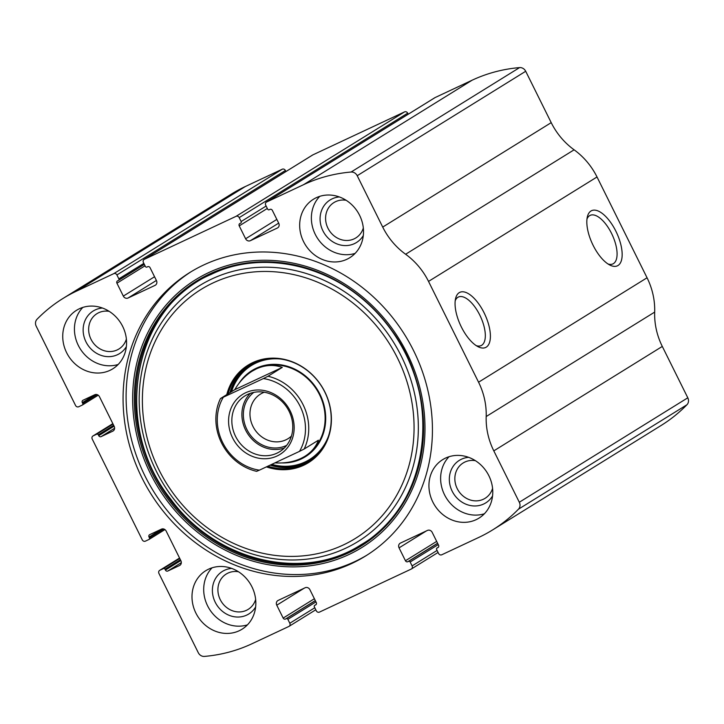 <?xml version="1.0" encoding="UTF-8"?>
<svg xmlns="http://www.w3.org/2000/svg" width="724" height="724" viewBox="0 0 724 724"><rect width="100%" height="100%" fill="white"/><g stroke="black" fill="none" stroke-linecap="round" stroke-linejoin="round"><path stroke-width="1.09" d="M82.735 403.476L82.31 402.644A1.873 1.683 -121.8 0 1 83.007 400.245L94.726 394.752A3.756 3.376 -121.8 0 1 99.45 396.68L114.184 426.355A3.756 3.376 -121.8 0 1 112.799 431.151L101.079 436.644A1.873 1.683 -121.8 0 1 98.717 435.676L98.301 434.843A1.249 1.122 -121.8 0 0 96.726 434.201L93.152 435.866A2.507 2.244 -121.8 0 0 92.229 439.061L142.266 539.86A2.507 2.244 -121.8 0 0 145.415 541.145L148.981 539.471A1.249 1.122 -121.8 0 0 149.443 537.878L149.026 537.036A1.873 1.683 -121.8 0 1 149.723 534.638L161.443 529.144A3.756 3.376 -121.8 0 1 166.167 531.072L180.9 560.747A3.756 3.376 -121.8 0 1 179.507 565.544L167.787 571.037A1.873 1.683 -121.8 0 1 165.425 570.069L165.009 569.236A1.249 1.122 -121.8 0 0 163.434 568.593L159.868 570.259A2.507 2.244 -121.8 0 0 158.945 573.462L198.295 652.731A6.263 5.62 -121.8 0 0 204.412 656.406A168.973 151.741 -121.8 0 0 251.943 643.763L288.885 626.441A2.507 2.244 -121.8 0 0 289.808 623.246L287.862 619.328A1.249 1.122 -121.8 0 0 286.288 618.685L285.528 619.038A1.873 1.683 -121.8 0 1 283.165 618.079L276.767 605.201A3.756 3.376 -121.8 0 1 278.161 600.404L305.166 587.743A3.756 3.376 -121.8 0 1 309.89 589.671L316.279 602.549A1.873 1.683 -121.8 0 1 315.592 604.947L314.822 605.309A1.249 1.122 -121.8 0 0 314.361 606.902L316.307 610.821A2.507 2.244 -121.8 0 0 319.456 612.106L411.169 569.109A2.507 2.244 -121.8 0 0 412.101 565.915L410.155 561.996A1.249 1.122 -121.8 0 0 408.58 561.353L407.811 561.715A1.873 1.683 -121.8 0 1 405.449 560.747L399.06 547.869A3.756 3.376 -121.8 0 1 400.444 543.081L427.45 530.421A3.756 3.376 -121.8 0 1 432.183 532.348L438.572 545.226A1.873 1.683 -121.8 0 1 437.875 547.625L437.115 547.977A1.249 1.122 -121.8 0 0 436.653 549.579L438.599 553.498A2.507 2.244 -121.8 0 0 441.749 554.783L478.691 537.461A168.973 151.741 -121.8 0 0 492.655 529.896A168.973 151.741 -121.8 0 0 518.465 509.189A6.263 5.62 -121.8 0 0 519.307 502.248L493.804 450.871A67.594 60.698 -121.8 0 1 486.184 416.535A67.594 60.698 -121.8 0 0 478.564 382.209L428.527 281.41A67.594 60.698 -121.8 0 0 405.621 254.251A67.594 60.698 -121.8 0 1 382.715 227.083L357.213 175.706A6.263 5.62 -121.8 0 0 351.095 172.031A168.973 151.741 -121.8 0 0 303.564 184.683L266.622 201.996A2.507 2.244 -121.8 0 0 265.699 205.191L267.645 209.109A1.249 1.122 -121.8 0 0 269.219 209.752L269.98 209.399A1.873 1.683 -121.8 0 1 272.342 210.358L278.74 223.236A3.756 3.376 -121.8 0 1 277.346 228.033L250.341 240.694A3.756 3.376 -121.8 0 1 245.617 238.766L239.228 225.888A1.873 1.683 -121.8 0 1 239.916 223.49L240.685 223.128A1.249 1.122 -121.8 0 0 241.146 221.535L239.201 217.616A2.507 2.244 -121.8 0 0 236.051 216.331L144.329 259.328A2.507 2.244 -121.8 0 0 143.406 262.522L145.352 266.441A1.249 1.122 -121.8 0 0 146.927 267.084L147.687 266.722A1.873 1.683 -121.8 0 1 150.058 267.69L156.447 280.568A3.756 3.376 -121.8 0 1 155.054 285.365L128.048 298.017A3.756 3.376 -121.8 0 1 123.324 296.098L116.935 283.211A1.873 1.683 -121.8 0 1 117.632 280.822L118.392 280.459A1.249 1.122 -121.8 0 0 118.854 278.858L116.908 274.939L285.401 170.502A2.507 2.244 -121.8 0 0 282.251 169.217L245.309 186.539A168.973 151.741 -121.8 0 0 231.345 194.104L62.852 298.541A168.973 151.741 -121.8 0 0 37.042 319.257A6.263 5.62 -121.8 0 0 36.2 326.198L75.549 405.467A2.507 2.244 -121.8 0 0 78.699 406.752L82.265 405.078A1.249 1.122 -121.8 0 0 82.735 403.476L97.052 394.607M116.908 274.939A2.507 2.244 -121.8 0 0 113.759 273.654L76.816 290.976A168.973 151.741 -121.8 0 0 62.852 298.541M239.201 217.616L407.693 113.179A2.507 2.244 -121.8 0 0 404.544 111.894L312.831 154.891A2.507 2.244 -121.8 0 0 312.424 155.135M382.715 227.083L551.208 122.646L525.705 71.269A6.263 5.62 -121.8 0 0 519.588 67.594A168.973 151.741 -121.8 0 0 472.057 80.237L435.115 97.559A2.507 2.244 -121.8 0 0 434.717 97.803M492.655 529.896L661.148 425.459A168.973 151.741 -121.8 0 0 686.958 404.743A6.263 5.62 -121.8 0 0 687.8 397.802L662.297 346.434A67.594 60.698 -121.8 0 1 654.677 312.098A67.594 60.698 -121.8 0 0 647.057 277.772L597.019 176.973A67.594 60.698 -121.8 0 0 574.114 149.814A67.594 60.698 -121.8 0 1 551.208 122.646M615.871 231.191A30.444 13.322 -115.1 0 1 621.835 258.658A30.444 13.322 -115.1 0 1 609.907 265.084A30.444 13.322 -115.1 0 1 592.431 243.907A30.444 13.322 -115.1 0 1 587.336 216.919A30.444 13.322 -115.1 0 1 615.871 231.191M484.121 312.858A30.444 13.322 -115.1 0 1 490.076 340.325A30.444 13.322 -115.1 0 1 478.157 346.751A30.444 13.322 -115.1 0 1 460.672 325.574A30.444 13.322 -115.1 0 1 455.577 298.587A30.444 13.322 -115.1 0 1 484.121 312.858M351.837 563.453A166.782 149.778 -121.8 0 0 365.62 555.978A166.782 149.778 -121.8 0 0 409.485 342.841A166.782 149.778 -121.8 0 0 203.67 264.984A166.782 149.778 -121.8 0 0 189.887 272.459A166.782 149.778 -121.8 0 0 146.022 485.596A166.782 149.778 -121.8 0 0 351.837 563.453M79.369 308.759A34.417 30.915 58.2 0 1 121.84 324.832A34.417 30.915 58.2 0 1 112.79 368.815A34.417 30.915 58.2 0 1 68.382 355.846A34.417 30.915 58.2 0 1 76.518 310.306A34.417 30.915 58.2 0 1 79.369 308.759M316.307 197.688A34.417 30.915 58.2 0 1 358.778 213.761A34.417 30.915 58.2 0 1 349.728 257.744A34.417 30.915 58.2 0 1 305.32 244.775A34.417 30.915 58.2 0 1 313.456 199.236A34.417 30.915 58.2 0 1 316.307 197.688M208.621 569.154A34.417 30.915 58.2 0 1 251.101 585.218A34.417 30.915 58.2 0 1 242.051 629.21A34.417 30.915 58.2 0 1 197.643 616.233A34.417 30.915 58.2 0 1 205.779 570.693A34.417 30.915 58.2 0 1 208.621 569.154M445.559 458.075A34.417 30.915 58.2 0 1 488.039 474.148A34.417 30.915 58.2 0 1 478.98 518.131A34.417 30.915 58.2 0 1 434.581 505.162A34.417 30.915 58.2 0 1 442.717 459.622A34.417 30.915 58.2 0 1 445.559 458.075M285.401 170.502L285.926 171.543M407.693 113.179L408.209 114.22M455.215 300.75A26.806 11.729 -115.1 0 1 458.401 297.03A26.806 11.729 -115.1 0 1 479.795 315.094A26.806 11.729 -115.1 0 1 481.152 345.574A26.806 11.729 -115.1 0 1 476.256 345.647M586.965 219.082A26.806 11.729 -115.1 0 1 590.151 215.372A26.806 11.729 -115.1 0 1 611.554 233.427A26.806 11.729 -115.1 0 1 612.902 263.907A26.806 11.729 -115.1 0 1 608.015 263.979M484.383 513.769A34.417 30.915 58.2 0 1 446.274 497.913A34.417 30.915 58.2 0 1 449.025 456.726M492.555 495.94A25.032 22.48 58.2 0 1 455.867 496.8A25.032 22.48 58.2 0 1 461.432 459.224A25.032 22.48 58.2 0 1 468.636 457.342M492.582 488.401A20.797 18.679 58.2 0 1 485.089 498.32A20.797 18.679 58.2 0 1 458.256 490.483A20.797 18.679 58.2 0 1 463.179 462.962A20.797 18.679 58.2 0 1 464.899 462.03A20.797 18.679 58.2 0 1 475.396 460.672M247.445 624.848A34.417 30.915 58.2 0 1 209.345 608.984A34.417 30.915 58.2 0 1 212.087 567.797M255.617 607.011A25.032 22.48 58.2 0 1 218.929 607.87A25.032 22.48 58.2 0 1 224.494 570.295A25.032 22.48 58.2 0 1 231.698 568.412M255.644 599.472A20.797 18.679 58.2 0 1 248.151 609.391A20.797 18.679 58.2 0 1 221.318 601.554A20.797 18.679 58.2 0 1 226.241 574.032A20.797 18.679 58.2 0 1 227.96 573.1A20.797 18.679 58.2 0 1 238.458 571.743M355.122 253.382A34.417 30.915 58.2 0 1 317.022 237.517A34.417 30.915 58.2 0 1 319.764 196.34M363.303 235.553A25.032 22.48 58.2 0 1 326.614 236.413A25.032 22.48 58.2 0 1 332.171 198.838A25.032 22.48 58.2 0 1 339.375 196.946M363.321 228.015A20.797 18.679 58.2 0 1 355.837 237.934A20.797 18.679 58.2 0 1 329.004 230.096A20.797 18.679 58.2 0 1 333.918 202.575A20.797 18.679 58.2 0 1 335.637 201.643A20.797 18.679 58.2 0 1 346.135 200.286M118.184 364.462A34.417 30.915 58.2 0 1 80.083 348.597A34.417 30.915 58.2 0 1 82.826 307.41M126.365 346.624A25.032 22.48 58.2 0 1 89.676 347.484A25.032 22.48 58.2 0 1 95.233 309.908A25.032 22.48 58.2 0 1 102.437 308.026M126.383 339.085A20.797 18.679 58.2 0 1 118.899 349.004A20.797 18.679 58.2 0 1 92.066 341.167A20.797 18.679 58.2 0 1 96.98 313.646A20.797 18.679 58.2 0 1 98.699 312.714A20.797 18.679 58.2 0 1 109.197 311.356M367.14 555.027A166.782 149.778 58.2 0 1 153.488 491.243A166.782 149.778 58.2 0 1 191.407 271.527M226.766 394.634A57.359 51.513 58.2 0 1 252.739 362.606A57.359 51.513 58.2 0 1 330.913 411.621A57.359 51.513 58.2 0 1 266.396 466.889M228.087 393.82A56.635 50.861 58.2 0 1 248.848 365.502A56.635 50.861 58.2 0 1 253.536 362.959A56.635 50.861 58.2 0 1 323.42 389.403A56.635 50.861 58.2 0 1 308.524 461.776A56.635 50.861 58.2 0 1 267.844 466.202M309.456 461.188A56.635 50.861 58.2 0 1 270.079 465.161M229.96 392.652A56.635 50.861 58.2 0 1 249.789 364.932M239.02 383.304A50.689 45.521 58.2 0 1 256.169 368.281A50.689 45.521 58.2 0 1 323.8 404.354A50.689 45.521 58.2 0 1 282.052 462.935M274.948 462.871C286.559 463.541 296.55 461.342 304.931 456.283L305.066 456.192A50.065 44.96 -121.8 0 0 318.234 392.209A50.065 44.96 -121.8 0 0 256.45 368.842A50.065 44.96 -121.8 0 0 252.314 371.086L252.169 371.168C245.255 375.512 239.445 381.684 234.748 389.684L220.476 398.535L263.373 378.571A47.567 42.716 58.2 0 1 299.51 451.36L259.373 470.175A47.567 42.716 58.2 0 1 223.236 397.386M245.662 392.734A35.358 31.756 58.2 0 1 294.152 428.508A35.358 31.756 58.2 0 1 244.296 451.876A35.358 31.756 58.2 0 1 245.662 392.734M259.373 470.175L256.613 471.333A50.065 44.96 58.2 0 1 220.476 398.535M263.373 378.571L268.007 376.254A50.065 44.96 58.2 0 1 304.143 449.052L299.51 451.36M268.007 376.254L282.279 367.403C273.744 364.407 265.111 364.905 256.368 368.887L252.169 371.168M304.143 449.052L318.415 440.201C315.926 446.835 311.429 452.192 304.931 456.283M282.279 367.403L234.748 389.684M247.717 394.39A32.861 29.503 58.2 0 1 288.261 409.73A32.861 29.503 58.2 0 1 279.618 451.722A32.861 29.503 58.2 0 1 237.228 439.341A32.861 29.503 58.2 0 1 245.002 395.865A32.861 29.503 58.2 0 1 247.717 394.39M284.297 448.029A32.861 29.503 58.2 0 1 247.291 433.097A32.861 29.503 58.2 0 1 250.377 393.313M286.668 445.369A31.295 28.1 58.2 0 1 248.486 432.364A31.295 28.1 58.2 0 1 253.825 392.381M291.437 436.074A26.209 23.539 58.2 0 1 288.08 438.654A26.209 23.539 58.2 0 1 254.269 428.78A26.209 23.539 58.2 0 1 260.459 394.1A26.209 23.539 58.2 0 1 262.631 392.924A26.209 23.539 58.2 0 1 264.26 392.245M76.816 290.976L245.309 186.539M113.759 273.654L282.251 169.217M144.329 259.328L312.831 154.891M236.051 216.331L404.544 111.894M303.564 184.683L472.057 80.237M351.095 172.031L519.588 67.594M266.622 201.996L435.115 97.559M518.465 509.189L686.958 404.743M519.307 502.248L687.8 397.802M493.804 450.871L662.297 346.434M486.184 416.535L654.677 312.098M478.564 382.209L647.057 277.772M428.527 281.41L597.019 176.973M405.621 254.251L574.114 149.814M357.213 175.706L525.705 71.269M277.346 228.033L277.944 227.662M250.341 240.694L278.686 223.128M245.617 238.766L276.839 219.417M239.228 225.888L267.319 208.467M241.146 221.535L266.124 206.05M155.054 285.365L155.66 284.984M128.048 298.017L156.393 280.45M123.324 296.098L154.547 276.74M116.935 283.211L145.035 265.798M118.591 280.333L144.329 264.387L118.492 280.405M118.854 278.858L143.832 263.382M82.464 404.951L98.22 395.195L82.373 405.024M82.31 402.644L95.405 394.526M112.799 431.151L113.397 430.78M101.079 436.644L114.609 428.255M98.717 435.676L114.084 426.155M98.301 434.843L113.668 425.314M96.726 434.201L113.053 424.074M93.152 435.866L112.854 423.667M149.18 539.344L164.927 529.588L149.081 539.416M149.443 537.878L163.76 529M149.026 537.036L162.122 528.918M179.507 565.544L180.113 565.173M167.787 571.037L181.326 562.648M165.425 570.069L180.801 560.548M165.009 569.236L180.385 559.706M163.434 568.593L179.769 558.466M159.868 570.259L179.561 558.059M289.808 623.246L314.786 607.762M287.862 619.328L315.963 601.906M286.288 618.685L315.347 600.676M285.528 619.038L315.302 600.585M283.165 618.079L314.379 598.73M276.767 605.201L304.189 588.205M314.822 605.309L316.162 604.477M437.115 547.977L438.454 547.145M399.06 547.869L426.481 530.873M405.449 560.747L436.672 541.398M407.811 561.715L437.595 543.253M408.58 561.353L437.64 543.344M410.155 561.996L438.255 544.584M412.101 565.915L437.079 550.439M208.811 272.541A157.606 141.533 58.2 0 1 424.943 431.975A157.606 141.533 58.2 0 1 202.684 536.167A157.606 141.533 58.2 0 1 208.811 272.541M209.679 273.934A155.959 140.058 58.2 0 1 423.549 431.703A155.959 140.058 58.2 0 1 203.616 534.801A155.959 140.058 58.2 0 1 209.679 273.934M210.485 274.396A155.135 139.316 58.2 0 1 423.232 431.332A155.135 139.316 58.2 0 1 204.458 533.887A155.135 139.316 58.2 0 1 210.485 274.396M211.924 278.93A150.492 135.144 58.2 0 1 418.3 431.169A150.492 135.144 58.2 0 1 206.078 530.665A150.492 135.144 58.2 0 1 211.924 278.93M213.164 282.876A146.474 131.533 58.2 0 1 414.028 431.042A146.474 131.533 58.2 0 1 207.471 527.868A146.474 131.533 58.2 0 1 213.164 282.876M231.074 391.965A55.721 50.037 58.2 0 1 255.816 362.624A55.721 50.037 58.2 0 1 268.287 358.833M323.139 447.332A55.721 50.037 58.2 0 1 271.256 464.609M231.553 391.666A55.259 49.63 58.2 0 1 255.943 363.077A55.259 49.63 58.2 0 1 280.541 359.023M328.434 436.282A55.259 49.63 58.2 0 1 271.753 464.374M266.414 202.114L434.907 97.668M144.121 259.436L312.623 154.999M92.953 435.984L112.844 423.649M159.66 570.376L179.552 558.041M289.093 626.332L315.791 609.78M314.723 605.364L316.18 604.459M437.006 548.032L438.463 547.136M411.377 569.001L438.074 552.457M211.001 274.468C132.546 307.646 111.378 425.622 170.945 499.424C216.087 561.417 303.256 582.15 360.869 544.819C431.622 504.773 444.4 391.784 385.684 322.714C343.076 267.943 266.839 246.965 211.001 274.468"/></g></svg>
